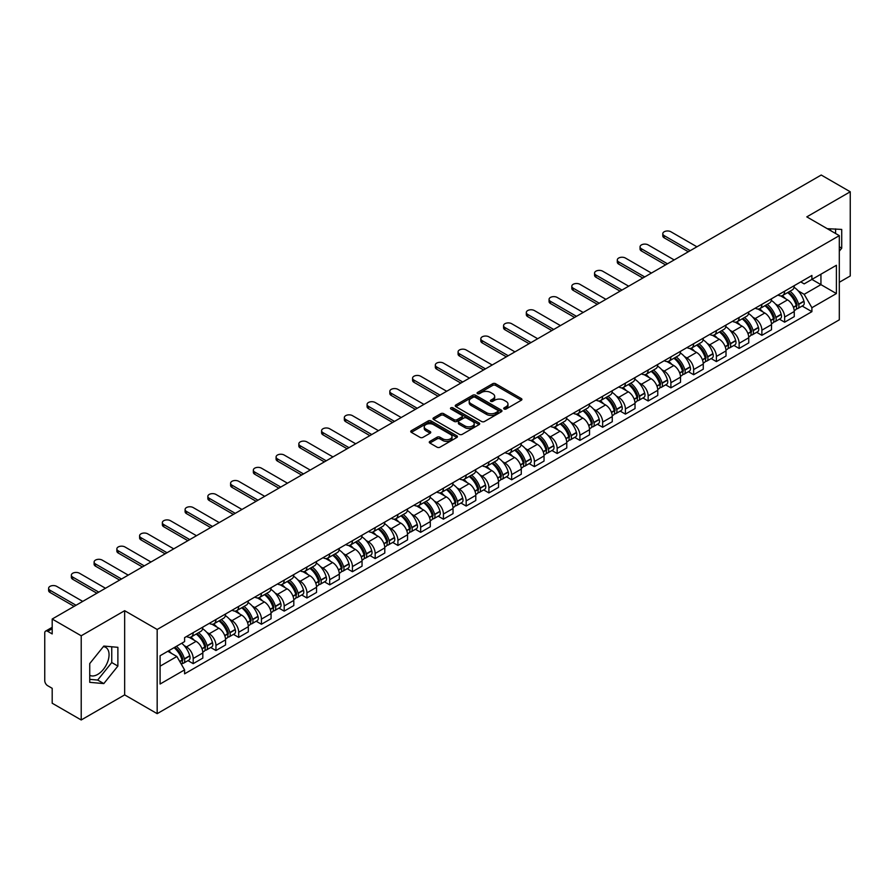 <?xml version="1.0" encoding="UTF-8"?>
<svg xmlns="http://www.w3.org/2000/svg" width="895" height="895" viewBox="0 0 895 895"><rect width="100%" height="100%" fill="white"/><g stroke="black" fill="none" stroke-linecap="round" stroke-linejoin="round"><path stroke-width="1.34" d="M504.12 409.004A1.421 0.817 0 0 0 506.122 409.004L521.326 400.233A2.025 1.163 0 0 0 521.919 399.405A2.025 1.163 0 0 0 521.326 398.577L495.561 383.698A2.025 1.163 0 0 0 492.709 383.698L477.494 392.48A1.421 0.817 0 0 0 477.08 393.062A1.421 0.817 0 0 0 477.494 393.643A1.421 0.817 0 0 0 479.496 393.643L481.465 392.502A6.478 3.737 0 0 1 490.628 392.502L492.776 393.744A6.478 3.737 0 0 1 494.678 396.384A6.478 3.737 0 0 1 492.776 399.025L490.807 400.166A1.421 0.817 0 0 0 490.393 400.747A1.421 0.817 0 0 0 490.807 401.318A1.421 0.817 0 0 0 492.809 401.318L494.778 400.188A6.478 3.737 0 0 1 503.941 400.188L506.089 401.43A6.478 3.737 0 0 1 507.98 404.07A6.478 3.737 0 0 1 506.089 406.71L504.12 407.851A1.421 0.817 0 0 0 503.706 408.433A1.421 0.817 0 0 0 504.12 409.004L504.12 407.851M827.372 228.751A16.088 9.286 -60 0 1 829.564 229.456A16.088 9.286 -60 0 1 831.276 230.999M103.35 646.637A16.088 9.286 -60 0 1 105.722 647.365A16.088 9.286 -60 0 1 108.194 660.253A16.088 9.286 -60 0 1 97.678 674.427A16.088 9.286 -60 0 1 89.735 675.277M429.868 441.38A2.025 1.163 0 0 0 429.276 442.208A2.025 1.163 0 0 0 429.868 443.036L437.096 447.209A2.025 1.163 0 0 0 439.96 447.209L456.853 437.454A2.025 1.163 0 0 0 457.446 436.626A2.025 1.163 0 0 0 456.853 435.798L431.088 420.93A2.025 1.163 0 0 0 428.224 420.93L411.331 430.674A2.025 1.163 0 0 0 410.738 431.502A2.025 1.163 0 0 0 411.331 432.33L420.068 437.375A2.025 1.163 0 0 0 422.932 437.375L430.159 433.202A2.025 1.163 0 0 0 430.752 432.375A2.025 1.163 0 0 0 430.159 431.547L425.83 429.052A5.415 3.121 0 0 1 424.241 426.837A5.415 3.121 0 0 1 427.586 423.95A5.415 3.121 0 0 1 433.482 424.622L450.442 434.422A5.415 3.121 0 0 1 452.031 436.626A5.415 3.121 0 0 1 448.686 439.512A5.415 3.121 0 0 1 442.79 438.841L439.96 437.207A2.025 1.163 0 0 0 437.096 437.207L429.868 441.38L429.868 443.036L437.096 438.897L437.096 437.207M157.173 629.476L124.662 610.692L81.21 635.786L52.19 619.027L821.23 175.028L850.25 191.776L806.798 216.87L839.309 235.642L157.173 629.476L157.173 713.662L839.309 319.828L839.309 235.642M481.611 421.511A2.025 1.163 0 0 0 484.475 421.511L501.368 411.756A2.025 1.163 0 0 0 501.961 410.928A2.025 1.163 0 0 0 501.368 410.1L475.603 395.232A2.025 1.163 0 0 0 472.739 395.232L455.846 404.976A2.025 1.163 0 0 0 455.253 405.804A2.025 1.163 0 0 0 455.846 406.632L481.611 421.511M451.472 409.317A1.421 0.817 0 0 1 452.915 409.518L479.082 424.622L462.212 434.355A2.025 1.163 0 0 1 459.359 434.355L433.594 419.486L433.594 417.831A2.025 1.163 0 0 0 433.001 418.659A2.025 1.163 0 0 0 433.594 419.486M433.594 417.831L440.821 413.658A2.025 1.163 0 0 1 443.685 413.658L454.134 419.688A2.025 1.163 0 0 0 456.998 419.688L461.786 416.925A2.025 1.163 0 0 0 462.379 416.097A2.025 1.163 0 0 0 461.786 415.269L450.912 408.993A1.421 0.817 0 0 1 450.498 408.411A1.421 0.817 0 0 1 451.371 407.65A1.421 0.817 0 0 1 452.915 407.829L479.105 422.955A2.025 1.163 0 0 1 479.698 423.782A2.025 1.163 0 0 1 479.105 424.61L479.105 422.955M81.21 635.786L81.21 719.972L52.19 703.224L52.19 688.322L47.67 685.704A4.128 2.383 -120 0 1 44.75 680.659L44.75 633.011A4.128 2.383 -120 0 1 45.6 631.12L52.19 627.317M839.309 282.283L850.25 275.973L850.25 191.776M81.21 719.972L124.662 694.889L157.173 713.662M52.19 619.027L52.19 633.928L47.67 631.322A4.128 2.383 -120 0 0 45.6 631.12M784.635 291.211A9.487 5.482 60 0 1 782.666 295.462L792.288 289.913A9.487 5.482 -120 0 0 794.257 285.65M775.495 304.031L777.923 305.43A9.487 5.482 60 0 1 784.635 317.054L794.257 311.494A9.487 5.482 -120 0 0 787.544 299.881L780.664 295.898M794.257 311.494L794.257 316.629L784.635 322.189L779.411 319.179M782.666 295.462A9.487 5.482 60 0 1 778.001 295.037M784.635 317.054L784.635 322.189M761.88 304.345A9.487 5.482 60 0 1 759.922 308.596L769.543 303.036A9.487 5.482 -120 0 0 771.512 298.785M756.667 332.302L761.88 335.323L771.512 329.763L771.512 324.628A9.487 5.482 -120 0 0 764.8 313.015L757.908 309.032M759.922 308.596A9.487 5.482 60 0 1 755.246 308.171M752.751 317.166L755.179 318.564A9.487 5.482 60 0 1 761.88 330.188L761.88 335.323M739.136 317.468A9.487 5.482 60 0 1 737.167 321.73L746.799 316.17A9.487 5.482 -120 0 0 748.757 311.919M733.922 345.436L739.136 348.457L748.757 342.897L748.757 337.762A9.487 5.482 -120 0 0 742.056 326.149L735.164 322.166M737.167 321.73A9.487 5.482 60 0 1 732.502 321.305M730.007 330.3L732.434 331.698A9.487 5.482 60 0 1 739.136 343.322L739.136 348.457M716.392 330.602A9.487 5.482 60 0 1 714.423 334.864L724.044 329.304A9.487 5.482 -120 0 0 726.013 325.053M711.167 358.571L716.392 361.591L726.013 356.031L726.013 350.896A9.487 5.482 -120 0 0 719.3 339.272L712.42 335.301M714.423 334.864A9.487 5.482 60 0 1 709.757 334.439M707.251 343.434L709.679 344.832A9.487 5.482 60 0 1 716.392 356.456L716.392 361.591M693.636 343.736A9.487 5.482 60 0 1 691.678 347.998L701.3 342.438A9.487 5.482 -120 0 0 703.269 338.187M688.423 371.705L693.636 374.725L703.269 369.165L703.269 364.03A9.487 5.482 -120 0 0 696.556 352.406L689.665 348.435M691.678 347.998A9.487 5.482 60 0 1 687.002 347.573M684.507 356.568L686.935 357.966A9.487 5.482 60 0 1 693.636 369.59L693.636 374.725M670.892 356.87A9.487 5.482 60 0 1 668.934 361.132L678.555 355.572A9.487 5.482 -120 0 0 680.513 351.321M665.679 384.839L670.892 387.848L680.513 382.299L680.513 377.164A9.487 5.482 -120 0 0 673.812 365.54L666.92 361.569M668.934 361.132A9.487 5.482 60 0 1 664.258 360.707M661.763 369.702L664.191 371.101A9.487 5.482 60 0 1 670.892 382.713L670.892 387.848M648.148 370.004A9.487 5.482 60 0 1 646.179 374.267L655.8 368.706A9.487 5.482 -120 0 0 657.769 364.444M642.923 397.973L648.148 400.982L657.769 395.433L657.769 390.298A9.487 5.482 -120 0 0 651.068 378.674L644.176 374.703M646.179 374.267A9.487 5.482 60 0 1 641.514 373.83M639.008 382.836L641.435 384.235A9.487 5.482 60 0 1 648.148 395.847L648.148 400.982M625.392 383.138A9.487 5.482 60 0 1 623.435 387.401L633.056 381.841A9.487 5.482 -120 0 0 635.025 377.578M620.179 411.107L625.404 414.116L635.025 408.567L635.025 403.432A9.487 5.482 -120 0 0 628.312 391.809L621.421 387.837M623.435 387.401A9.487 5.482 60 0 1 618.758 386.964M616.263 395.97L618.691 397.369A9.487 5.482 60 0 1 625.404 408.981L625.404 414.116M602.648 396.272A9.487 5.482 60 0 1 600.69 400.535L610.312 394.975A9.487 5.482 -120 0 0 612.269 390.712M597.435 424.241L602.648 427.251L612.269 421.702L612.269 416.567A9.487 5.482 -120 0 0 605.568 404.943L598.677 400.971M600.69 400.535A9.487 5.482 60 0 1 596.014 400.099M593.519 409.093L595.947 410.503A9.487 5.482 60 0 1 602.648 422.116L602.648 427.251M579.904 409.407A9.487 5.482 60 0 1 577.935 413.658L587.567 408.109A9.487 5.482 -120 0 0 589.525 403.846M574.679 437.375L579.904 440.385L589.525 434.825L589.525 429.689A9.487 5.482 -120 0 0 582.824 418.077L575.932 414.094M577.935 413.658A9.487 5.482 60 0 1 573.27 413.233M570.764 422.227L573.192 423.637A9.487 5.482 60 0 1 579.904 435.25L579.904 440.385M557.16 422.541A9.487 5.482 60 0 1 555.191 426.792L564.812 421.243A9.487 5.482 -120 0 0 566.781 416.981M551.935 450.509L557.16 453.519L566.781 447.959L566.781 442.824A9.487 5.482 -120 0 0 560.069 431.211L553.188 427.228M555.191 426.792A9.487 5.482 60 0 1 550.526 426.367M548.02 435.362L550.447 436.771A9.487 5.482 60 0 1 557.16 448.384L557.16 453.519M534.404 435.675A9.487 5.482 60 0 1 532.447 439.926L542.068 434.377A9.487 5.482 -120 0 0 544.026 430.115M529.191 463.644L534.404 466.653L544.037 461.093L544.037 455.958A9.487 5.482 -120 0 0 537.324 444.345L530.433 440.362M532.447 439.926A9.487 5.482 60 0 1 527.77 439.501M525.275 448.496L527.703 449.894A9.487 5.482 60 0 1 534.404 461.518L534.404 466.653M511.66 448.809A9.487 5.482 60 0 1 509.691 453.06L519.324 447.511A9.487 5.482 -120 0 0 521.282 443.249M506.436 476.778L511.66 479.787L521.282 474.227L521.282 469.092A9.487 5.482 -120 0 0 514.58 457.479L507.689 453.496M509.691 453.06A9.487 5.482 60 0 1 505.026 452.635M502.531 461.63L504.948 463.028A9.487 5.482 60 0 1 511.66 474.652L511.66 479.787M488.916 461.943A9.487 5.482 60 0 1 486.947 466.194L496.568 460.645A9.487 5.482 -120 0 0 498.537 456.383M483.692 489.901L488.916 492.921L498.537 487.361L498.537 482.226A9.487 5.482 -120 0 0 491.825 470.613L484.945 466.631M486.947 466.194A9.487 5.482 60 0 1 482.282 465.769M479.776 474.764L482.204 476.162A9.487 5.482 60 0 1 488.916 487.786L488.916 492.921M466.161 475.066A9.487 5.482 60 0 1 464.203 479.328L473.824 473.768A9.487 5.482 -120 0 0 475.793 469.517M460.947 503.035L466.161 506.055L475.793 500.495L475.793 495.36A9.487 5.482 -120 0 0 469.081 483.747L462.189 479.765M464.203 479.328A9.487 5.482 60 0 1 459.527 478.903M457.032 487.898L459.459 489.296A9.487 5.482 60 0 1 466.161 500.92L466.161 506.055M443.417 488.2A9.487 5.482 60 0 1 441.448 492.463L451.08 486.902A9.487 5.482 -120 0 0 453.038 482.651M438.203 516.169L443.417 519.189L453.038 513.629L453.038 508.494A9.487 5.482 -120 0 0 446.336 496.87L439.445 492.899M441.448 492.463A9.487 5.482 60 0 1 436.782 492.037M434.288 501.032L436.704 502.431A9.487 5.482 60 0 1 443.417 514.054L443.417 519.189M420.672 501.334A9.487 5.482 60 0 1 418.703 505.597L428.325 500.036A9.487 5.482 -120 0 0 430.294 495.785M415.448 529.303L420.672 532.324L430.294 526.763L430.294 521.628A9.487 5.482 -120 0 0 423.581 510.005L416.701 506.033M418.703 505.597A9.487 5.482 60 0 1 414.038 505.172M411.532 514.166L413.96 515.565A9.487 5.482 60 0 1 420.672 527.189L420.672 532.324M397.917 514.468A9.487 5.482 60 0 1 395.959 518.731L405.58 513.171A9.487 5.482 -120 0 0 407.549 508.919M392.704 542.437L397.917 545.458L407.549 539.898L407.549 534.762A9.487 5.482 -120 0 0 400.837 523.139L393.945 519.167M395.959 518.731A9.487 5.482 60 0 1 391.283 518.306M388.788 527.3L391.216 528.699A9.487 5.482 60 0 1 397.917 540.311L397.917 545.458M375.173 527.602A9.487 5.482 60 0 1 373.215 531.865L382.836 526.305A9.487 5.482 -120 0 0 384.794 522.053M369.959 555.571L375.173 558.581L384.794 553.032L384.794 547.897A9.487 5.482 -120 0 0 378.093 536.273L371.201 532.301M373.215 531.865A9.487 5.482 60 0 1 368.539 531.44M366.044 540.435L368.471 541.833A9.487 5.482 60 0 1 375.173 553.446L375.173 558.581M352.429 540.737A9.487 5.482 60 0 1 350.46 544.999L360.081 539.439A9.487 5.482 -120 0 0 362.05 535.176M347.204 568.705L352.429 571.715L362.05 566.166L362.05 561.031A9.487 5.482 -120 0 0 355.337 549.407L348.457 545.435M350.46 544.999A9.487 5.482 60 0 1 345.794 544.563M343.288 553.569L345.716 554.967A9.487 5.482 60 0 1 352.429 566.58L352.429 571.715M329.673 553.871A9.487 5.482 60 0 1 327.715 558.133L337.337 552.573A9.487 5.482 -120 0 0 339.306 548.311M324.46 581.84L329.684 584.849L339.306 579.3L339.306 574.165A9.487 5.482 -120 0 0 332.593 562.541L325.702 558.569M327.715 558.133A9.487 5.482 60 0 1 323.039 557.697M320.544 566.703L322.972 568.101A9.487 5.482 60 0 1 329.684 579.714L329.684 584.849M306.929 567.005A9.487 5.482 60 0 1 304.971 571.267L314.592 565.707A9.487 5.482 -120 0 0 316.55 561.445M301.716 594.974L306.929 597.983L316.55 592.434L316.55 587.288A9.487 5.482 -120 0 0 309.849 575.675L302.957 571.704M304.971 571.267A9.487 5.482 60 0 1 300.295 570.831M297.8 579.826L300.228 581.235A9.487 5.482 60 0 1 306.929 592.848L306.929 597.983M284.185 580.139A9.487 5.482 60 0 1 282.216 584.39L291.848 578.841A9.487 5.482 -120 0 0 293.806 574.579M278.96 608.108L284.185 611.117L293.806 605.557L293.806 600.422A9.487 5.482 -120 0 0 287.105 588.809L280.213 584.827M282.216 584.39A9.487 5.482 60 0 1 277.551 583.965M275.045 592.96L277.472 594.369A9.487 5.482 60 0 1 284.185 605.982L284.185 611.117M261.441 593.273A9.487 5.482 60 0 1 259.472 597.524L269.093 591.975A9.487 5.482 -120 0 0 271.062 587.713M256.216 621.242L261.441 624.251L271.062 618.691L271.062 613.556A9.487 5.482 -120 0 0 264.349 601.943L257.469 597.961M259.472 597.524A9.487 5.482 60 0 1 254.806 597.099M252.3 606.094L254.728 607.504A9.487 5.482 60 0 1 261.441 619.116L261.441 624.251M238.685 606.407A9.487 5.482 60 0 1 236.727 610.659L246.349 605.109A9.487 5.482 -120 0 0 248.307 600.847M233.472 634.376L238.685 637.385L248.318 631.825L248.318 626.69A9.487 5.482 -120 0 0 241.605 615.078L234.714 611.095M236.727 610.659A9.487 5.482 60 0 1 232.051 610.233M229.556 619.228L231.984 620.627A9.487 5.482 60 0 1 238.685 632.25L238.685 637.385M215.941 619.541A9.487 5.482 60 0 1 213.972 623.793L223.605 618.244A9.487 5.482 -120 0 0 225.562 613.981M210.717 647.51L215.941 650.52L225.562 644.959L225.562 639.824A9.487 5.482 -120 0 0 218.861 628.212L211.97 624.229M213.972 623.793A9.487 5.482 60 0 1 209.307 623.367M206.801 632.362L209.229 633.761A9.487 5.482 60 0 1 215.941 645.384L215.941 650.52M193.197 632.675A9.487 5.482 60 0 1 191.228 636.927L200.849 631.367A9.487 5.482 -120 0 0 202.818 627.115M187.972 660.633L193.197 663.654L202.818 658.093L202.818 652.958A9.487 5.482 -120 0 0 196.106 641.346L189.225 637.363M191.228 636.927A9.487 5.482 60 0 1 186.563 636.502M184.057 645.496L186.484 646.895A9.487 5.482 60 0 1 193.197 658.519L193.197 663.654M800.745 281.903L804.169 283.883L836.4 265.278L820.939 274.206L820.939 284.644L804.169 294.321L798.25 290.897M160.093 666.182L176.863 656.494L184.594 669.885L160.093 684.026L160.093 655.733L184.594 641.592L184.594 637.632L811.899 275.459L811.899 279.419L836.4 293.56L811.899 307.712L804.169 294.321M836.4 265.278L836.4 293.56M184.594 669.885L184.594 673.834L811.899 311.661L811.899 307.712M839.309 251.171L841.725 248.183L841.725 229.422L827.237 228.672M124.662 610.692L124.662 694.889M89.735 682.337L103.809 683.59L117.883 666.081L117.883 647.32L103.809 646.067L89.735 663.575L89.735 682.337M176.863 656.494L167.824 651.28M802.155 306.045L811.899 311.661M835.594 233.494L835.594 228.874M839.309 246.796L841.725 248.183M89.735 679.35L97.678 680.055L111.752 662.546L111.752 646.783M97.678 680.055L103.809 683.59M111.752 662.546L117.883 666.081M504.679 409.205L506.089 408.4A6.478 3.737 0 0 0 507.98 405.759L507.98 404.07M494.678 396.384L494.678 398.074A6.478 3.737 0 0 1 492.776 400.714L491.377 401.519M521.304 400.244L495.561 385.387A2.025 1.163 0 0 0 492.709 385.387L478.064 393.834M501.334 411.767L475.603 396.91A2.025 1.163 0 0 0 472.739 396.91L455.879 406.643M497.788 411.51A1.421 0.817 0 0 0 498.202 410.928A1.421 0.817 0 0 0 497.788 410.346L475.167 397.29A1.421 0.817 0 0 0 473.164 397.29L471.094 398.488A6.478 3.737 0 0 0 469.193 401.139A6.478 3.737 0 0 0 471.094 403.779L486.544 412.707A6.478 3.737 0 0 0 495.707 412.707L497.788 411.51L497.788 413.188A1.421 0.817 0 0 0 498.202 412.617L498.202 410.928M469.193 401.139L469.193 402.817A6.478 3.737 0 0 0 471.094 405.469L471.094 403.779M497.788 413.188L495.707 414.385A6.478 3.737 0 0 1 486.544 414.385L471.094 405.469M433.616 419.498L440.821 415.336L440.821 413.658M462.379 416.097L462.379 417.775A2.025 1.163 0 0 1 461.786 418.603L456.998 421.377A2.025 1.163 0 0 1 454.134 421.377L443.685 415.336A2.025 1.163 0 0 0 440.821 415.336M464.975 425.953A5.415 3.121 0 0 0 470.871 426.624A5.415 3.121 0 0 0 474.216 423.738A5.415 3.121 0 0 0 472.627 421.523L466.653 418.077A2.025 1.163 0 0 0 463.789 418.077L459.001 420.84A2.025 1.163 0 0 0 458.408 421.668A2.025 1.163 0 0 0 459.001 422.496L464.975 425.953L464.975 427.631A5.415 3.121 0 0 0 470.871 428.313A5.415 3.121 0 0 0 474.216 425.427L474.216 423.738M458.408 421.668L458.408 423.357A2.025 1.163 0 0 0 459.001 424.185L459.001 422.496M464.975 427.631L459.001 424.185M452.031 436.626L452.031 438.315A5.415 3.121 0 0 1 448.686 441.201A5.415 3.121 0 0 1 442.79 440.519L439.96 438.897A2.025 1.163 0 0 0 437.096 438.897M424.241 426.837L424.241 428.526A5.415 3.121 0 0 0 425.83 430.73L425.83 429.052M430.126 433.214L425.83 430.73M456.819 437.476L431.088 422.608A2.025 1.163 0 0 0 428.224 422.608L411.364 432.352M788.215 292.262A12.989 7.496 60 0 1 788.282 292.296A12.989 7.496 60 0 1 796.83 303.964L796.897 304.233A2.528 1.454 60 0 1 796.505 306.213A2.528 1.454 60 0 1 796.449 306.247M696.925 246.796L670.892 231.771A4.744 2.741 -0 0 0 665.723 231.178A4.744 2.741 -0 0 0 662.792 233.707A4.744 2.741 -0 0 0 664.191 235.642L664.191 237.835A4.744 2.741 180 0 1 662.792 235.9L662.792 233.707M787.645 292.587A15.674 9.051 60 0 1 796.259 305.519L796.337 305.788A5.202 3.009 60 0 1 795.51 309.883L794.212 310.632M796.405 308.73A5.202 3.009 -120 0 0 797.848 308.529A5.202 3.009 -120 0 0 798.664 304.445L798.586 304.177A15.674 9.051 -120 0 0 789.972 291.244M794.055 287.317A15.674 9.051 60 0 1 803.911 301.1L803.99 301.369A5.202 3.009 60 0 1 803.162 305.464L797.848 308.529M688.322 251.763L664.191 237.835M782.297 295.652A15.674 9.051 60 0 1 785.575 298.74M690.213 250.667L664.191 235.642M793.194 298.762L795.185 299.914M765.46 305.396A12.989 7.496 60 0 1 765.527 305.43A12.989 7.496 60 0 1 774.074 317.087L774.153 317.356A2.528 1.454 60 0 1 773.761 319.347A2.528 1.454 60 0 1 773.694 319.37M674.17 259.93L648.148 244.906A4.744 2.741 -0 0 0 642.979 244.313A4.744 2.741 -0 0 0 640.048 246.841A4.744 2.741 -0 0 0 641.435 248.776L641.435 250.969A4.744 2.741 180 0 1 640.048 249.034L640.048 246.841M764.901 305.721A15.674 9.051 60 0 1 773.504 318.654L773.582 318.922A5.202 3.009 60 0 1 772.765 323.017L771.468 323.766M773.649 321.864A5.202 3.009 -120 0 0 775.092 321.663A5.202 3.009 -120 0 0 775.92 317.58L775.842 317.311A15.674 9.051 -120 0 0 767.228 304.378M771.311 300.451A15.674 9.051 60 0 1 781.167 314.234L781.245 314.503A5.202 3.009 60 0 1 780.418 318.598L775.092 321.663M665.567 264.898L641.435 250.969M759.553 308.775A15.674 9.051 60 0 1 762.82 311.874M667.469 263.801L641.435 248.776M770.438 311.896L772.441 313.049M742.716 318.531A12.989 7.496 60 0 1 742.783 318.564A12.989 7.496 60 0 1 751.33 330.221L751.408 330.49A2.528 1.454 60 0 1 751.006 332.481A2.528 1.454 60 0 1 750.95 332.504M651.426 273.065L625.404 258.04A4.744 2.741 -0 0 0 620.224 257.447A4.744 2.741 -0 0 0 617.304 259.975A4.744 2.741 -0 0 0 618.691 261.911L618.691 264.103A4.744 2.741 180 0 1 617.304 262.157L617.304 259.975M742.145 318.855A15.674 9.051 60 0 1 750.76 331.788L750.838 332.056A5.202 3.009 60 0 1 750.01 336.151L748.723 336.889M750.905 334.998A5.202 3.009 -120 0 0 752.348 334.797A5.202 3.009 -120 0 0 753.176 330.714L753.098 330.445A15.674 9.051 -120 0 0 744.483 317.512M748.567 313.586A15.674 9.051 60 0 1 758.412 327.369L758.49 327.637A5.202 3.009 60 0 1 757.673 331.732L752.348 334.797M642.823 278.032L618.691 264.103M736.798 321.909A15.674 9.051 60 0 1 740.075 324.997M644.713 276.935L618.691 261.911M747.694 325.019L749.697 326.183M719.972 331.665A12.989 7.496 60 0 1 720.039 331.698A12.989 7.496 60 0 1 728.586 343.356L728.664 343.624A2.528 1.454 60 0 1 728.261 345.615A2.528 1.454 60 0 1 728.206 345.638M628.682 286.199L602.648 271.174A4.744 2.741 -0 0 0 597.48 270.581A4.744 2.741 -0 0 0 594.548 273.109A4.744 2.741 -0 0 0 595.947 275.045L595.947 277.226A4.744 2.741 180 0 1 594.548 275.291L594.548 273.109M719.401 331.989A15.674 9.051 60 0 1 728.015 344.922L728.094 345.19A5.202 3.009 60 0 1 727.266 349.285L725.968 350.023M728.161 348.133A5.202 3.009 -120 0 0 729.604 347.931A5.202 3.009 -120 0 0 730.421 343.848L730.342 343.579A15.674 9.051 -120 0 0 721.739 330.647M725.811 326.72A15.674 9.051 60 0 1 735.668 340.503L735.746 340.771A5.202 3.009 60 0 1 734.918 344.855L729.604 347.931M620.078 291.166L595.947 277.226M714.053 335.043A15.674 9.051 60 0 1 717.331 338.131M621.969 290.069L595.947 275.045M724.95 338.153L726.941 339.306M697.216 344.799A12.989 7.496 60 0 1 697.283 344.832A12.989 7.496 60 0 1 705.831 356.49L705.909 356.758A2.528 1.454 60 0 1 705.517 358.75A2.528 1.454 60 0 1 705.45 358.772M605.926 299.333L579.904 284.308A4.744 2.741 -0 0 0 574.735 283.704A4.744 2.741 -0 0 0 571.804 286.243A4.744 2.741 -0 0 0 573.192 288.179L573.192 290.36A4.744 2.741 180 0 1 571.804 288.425L571.804 286.243M696.657 345.123A15.674 9.051 60 0 1 705.271 358.056L705.338 358.324A5.202 3.009 60 0 1 704.522 362.408L703.224 363.157M705.405 361.267A5.202 3.009 -120 0 0 706.849 361.065A5.202 3.009 -120 0 0 707.676 356.982L707.598 356.713A15.674 9.051 -120 0 0 698.984 343.781M703.067 339.843A15.674 9.051 60 0 1 712.923 353.637L713.002 353.905A5.202 3.009 60 0 1 712.174 357.989L706.849 361.065M597.323 304.3L573.192 290.36M691.309 348.177A15.674 9.051 60 0 1 694.576 351.265M599.225 303.204L573.192 288.179M702.206 351.287L704.197 352.44M674.472 357.933A12.989 7.496 60 0 1 674.539 357.966A12.989 7.496 60 0 1 683.086 369.624L683.165 369.892A2.528 1.454 60 0 1 682.762 371.872A2.528 1.454 60 0 1 682.706 371.906M583.182 312.467L557.16 297.431A4.744 2.741 -0 0 0 551.991 296.838A4.744 2.741 -0 0 0 549.06 299.377A4.744 2.741 -0 0 0 550.447 301.313L550.447 303.494A4.744 2.741 180 0 1 549.06 301.559L549.06 299.377M673.901 358.257A15.674 9.051 60 0 1 682.516 371.19L682.594 371.459A5.202 3.009 60 0 1 681.777 375.542L680.48 376.292M682.661 374.39A5.202 3.009 -120 0 0 684.104 374.2A5.202 3.009 -120 0 0 684.932 370.116L684.854 369.836A15.674 9.051 -120 0 0 676.24 356.915M680.323 352.977A15.674 9.051 60 0 1 690.168 366.771L690.246 367.039A5.202 3.009 60 0 1 689.43 371.123L684.104 374.2M574.579 317.434L550.447 303.494M668.565 361.311A15.674 9.051 60 0 1 671.832 364.399M576.481 316.338L550.447 301.313M679.45 364.422L681.453 365.574M651.728 371.067A12.989 7.496 60 0 1 651.795 371.101A12.989 7.496 60 0 1 660.342 382.758L660.42 383.026A2.528 1.454 60 0 1 660.018 385.007A2.528 1.454 60 0 1 659.962 385.04M560.438 325.601L534.404 310.565A4.744 2.741 -0 0 0 529.236 309.972A4.744 2.741 -0 0 0 526.316 312.5A4.744 2.741 -0 0 0 527.703 314.447L527.703 316.629A4.744 2.741 180 0 1 526.316 314.693L526.316 312.5M651.157 371.391A15.674 9.051 60 0 1 659.772 384.324L659.85 384.593A5.202 3.009 60 0 1 659.022 388.676L657.735 389.426M659.917 387.524A5.202 3.009 -120 0 0 661.36 387.334A5.202 3.009 -120 0 0 662.177 383.239L662.099 382.97A15.674 9.051 -120 0 0 653.495 370.049M657.568 366.111A15.674 9.051 60 0 1 667.424 379.905L667.502 380.174A5.202 3.009 60 0 1 666.685 384.257L661.36 387.334M551.835 330.568L527.703 316.629M645.81 374.446A15.674 9.051 60 0 1 649.088 377.533M553.725 329.472L527.703 314.447M656.706 377.556L658.698 378.708M628.984 384.201A12.989 7.496 60 0 1 629.04 384.235A12.989 7.496 60 0 1 637.587 395.892L637.665 396.161A2.528 1.454 60 0 1 637.274 398.141A2.528 1.454 60 0 1 637.218 398.174M537.682 338.735L511.66 323.699A4.744 2.741 -0 0 0 506.492 323.106A4.744 2.741 -0 0 0 503.561 325.635A4.744 2.741 -0 0 0 504.948 327.57L504.948 329.763A4.744 2.741 180 0 1 503.561 327.827L503.561 325.635M628.413 384.526A15.674 9.051 60 0 1 637.027 397.458L637.095 397.727A5.202 3.009 60 0 1 636.278 401.81L634.98 402.56M637.173 400.658A5.202 3.009 -120 0 0 638.605 400.468A5.202 3.009 -120 0 0 639.433 396.373L639.354 396.105A15.674 9.051 -120 0 0 630.74 383.172M634.823 379.245A15.674 9.051 60 0 1 644.68 393.039L644.758 393.308A5.202 3.009 60 0 1 643.93 397.391L638.605 400.468M529.079 343.691L504.948 329.763M623.065 387.58A15.674 9.051 60 0 1 626.332 390.667M530.981 342.606L504.948 327.57M633.962 390.69L635.953 391.842M606.228 397.324A12.989 7.496 60 0 1 606.295 397.369A12.989 7.496 60 0 1 614.843 409.026L614.921 409.295A2.528 1.454 60 0 1 614.518 411.275A2.528 1.454 60 0 1 614.462 411.308M514.938 351.858L488.916 336.833A4.744 2.741 -0 0 0 483.747 336.24A4.744 2.741 -0 0 0 480.816 338.769A4.744 2.741 -0 0 0 482.204 340.704L482.204 342.897A4.744 2.741 180 0 1 480.816 340.961L480.816 338.769M605.658 397.66A15.674 9.051 60 0 1 614.272 410.592L614.35 410.861A5.202 3.009 60 0 1 613.534 414.944L612.236 415.694M614.418 413.792A5.202 3.009 -120 0 0 615.861 413.602A5.202 3.009 -120 0 0 616.689 409.507L616.61 409.239A15.674 9.051 -120 0 0 607.996 396.306M612.079 392.379A15.674 9.051 60 0 1 621.935 406.173L622.003 406.442A5.202 3.009 60 0 1 621.186 410.525L615.861 413.602M506.335 356.825L482.204 342.897M600.321 400.714A15.674 9.051 60 0 1 603.588 403.802M508.237 355.74L482.204 340.704M611.207 403.824L613.209 404.976M583.484 410.458A12.989 7.496 60 0 1 583.551 410.503A12.989 7.496 60 0 1 592.098 422.16L592.177 422.429A2.528 1.454 60 0 1 591.774 424.409A2.528 1.454 60 0 1 591.718 424.443M492.194 364.992L466.161 349.967A4.744 2.741 -0 0 0 460.992 349.374A4.744 2.741 -0 0 0 458.072 351.903A4.744 2.741 -0 0 0 459.459 353.838L459.459 356.031A4.744 2.741 180 0 1 458.072 354.096L458.072 351.903M582.913 410.794A15.674 9.051 60 0 1 591.528 423.727L591.606 423.995A5.202 3.009 60 0 1 590.778 428.078L589.492 428.828M591.673 426.926A5.202 3.009 -120 0 0 593.116 426.736A5.202 3.009 -120 0 0 593.933 422.641L593.866 422.373A15.674 9.051 -120 0 0 585.252 409.44M589.335 405.513A15.674 9.051 60 0 1 599.18 419.296L599.258 419.576A5.202 3.009 60 0 1 598.442 423.659L593.116 426.736M483.591 369.959L459.459 356.031M577.566 413.848A15.674 9.051 60 0 1 580.844 416.936M485.482 368.874L459.459 353.838M588.462 416.958L590.465 418.11M560.74 423.592A12.989 7.496 60 0 1 560.796 423.637A12.989 7.496 60 0 1 569.354 435.294L569.421 435.563A2.528 1.454 60 0 1 569.03 437.543A2.528 1.454 60 0 1 568.974 437.577M469.45 378.126L443.417 363.101A4.744 2.741 -0 0 0 438.248 362.509A4.744 2.741 -0 0 0 435.317 365.037A4.744 2.741 -0 0 0 436.704 366.972L436.704 369.165A4.744 2.741 180 0 1 435.317 367.23L435.317 365.037M560.169 423.928A15.674 9.051 60 0 1 568.784 436.849L568.862 437.129A5.202 3.009 60 0 1 568.034 441.213L566.736 441.962M568.929 440.06A5.202 3.009 -120 0 0 570.372 439.87A5.202 3.009 -120 0 0 571.189 435.775L571.111 435.507A15.674 9.051 -120 0 0 562.496 422.574M566.58 418.647A15.674 9.051 60 0 1 576.436 432.43L576.514 432.699A5.202 3.009 60 0 1 575.686 436.794L570.372 439.87M460.847 383.094L436.704 369.165M554.822 426.982A15.674 9.051 60 0 1 558.1 430.07M462.737 381.997L436.704 366.972M565.718 430.092L567.71 431.245M537.984 436.726A12.989 7.496 60 0 1 538.052 436.771A12.989 7.496 60 0 1 546.599 448.429L546.677 448.697A2.528 1.454 60 0 1 546.274 450.677A2.528 1.454 60 0 1 546.218 450.711M446.694 391.26L420.672 376.236A4.744 2.741 -0 0 0 415.504 375.643A4.744 2.741 -0 0 0 412.573 378.171A4.744 2.741 -0 0 0 413.96 380.106L413.96 382.299A4.744 2.741 180 0 1 412.573 380.364L412.573 378.171M537.414 437.062A15.674 9.051 60 0 1 546.028 449.984L546.107 450.252A5.202 3.009 60 0 1 545.29 454.347L543.992 455.096M546.174 453.194A5.202 3.009 -120 0 0 547.617 453.004A5.202 3.009 -120 0 0 548.445 448.91L548.366 448.641A15.674 9.051 -120 0 0 539.752 435.708M543.836 431.782A15.674 9.051 60 0 1 553.692 445.565L553.759 445.833A5.202 3.009 60 0 1 552.942 449.928L547.617 453.004M438.091 396.228L413.96 382.299M532.077 440.116A15.674 9.051 60 0 1 535.344 443.204M439.993 395.131L413.96 380.106M542.963 443.226L544.965 444.379M515.24 449.861A12.989 7.496 60 0 1 515.307 449.894A12.989 7.496 60 0 1 523.855 461.563L523.933 461.831A2.528 1.454 60 0 1 523.53 463.811A2.528 1.454 60 0 1 523.474 463.845M423.95 404.395L397.917 389.37A4.744 2.741 -0 0 0 392.748 388.777A4.744 2.741 -0 0 0 389.828 391.305A4.744 2.741 -0 0 0 391.216 393.241L391.216 395.433A4.744 2.741 180 0 1 389.828 393.498L389.828 391.305M514.67 450.185A15.674 9.051 60 0 1 523.284 463.118L523.362 463.386A5.202 3.009 60 0 1 522.535 467.481L521.248 468.23M523.43 466.329A5.202 3.009 -120 0 0 524.873 466.127A5.202 3.009 -120 0 0 525.689 462.044L525.622 461.775A15.674 9.051 -120 0 0 517.008 448.842M521.091 444.916A15.674 9.051 60 0 1 530.936 458.699L531.015 458.967A5.202 3.009 60 0 1 530.198 463.062L524.873 466.127M415.347 409.362L391.216 395.433M509.322 453.25A15.674 9.051 60 0 1 512.6 456.338M417.238 408.265L391.216 393.241M520.219 456.361L522.221 457.513M492.496 462.995A12.989 7.496 60 0 1 492.563 463.028A12.989 7.496 60 0 1 501.111 474.686L501.178 474.965A2.528 1.454 60 0 1 500.786 476.945A2.528 1.454 60 0 1 500.73 476.979M401.206 417.529L375.173 402.504A4.744 2.741 -0 0 0 370.004 401.911A4.744 2.741 -0 0 0 367.073 404.439A4.744 2.741 -0 0 0 368.471 406.375L368.471 408.567A4.744 2.741 180 0 1 367.073 406.632L367.073 404.439M491.926 463.319A15.674 9.051 60 0 1 500.54 476.252L500.618 476.52A5.202 3.009 60 0 1 499.79 480.615L498.493 481.365M500.685 479.463A5.202 3.009 -120 0 0 502.129 479.261A5.202 3.009 -120 0 0 502.945 475.178L502.867 474.909A15.674 9.051 -120 0 0 494.253 461.977M498.336 458.05A15.674 9.051 60 0 1 508.192 471.833L508.27 472.101A5.202 3.009 60 0 1 507.443 476.196L502.129 479.261M392.603 422.496L368.471 408.567M486.578 466.373A15.674 9.051 60 0 1 489.856 469.472M394.494 421.4L368.471 406.375M497.475 469.495L499.466 470.647M469.741 476.129A12.989 7.496 60 0 1 469.808 476.162A12.989 7.496 60 0 1 478.355 487.82L478.433 488.088A2.528 1.454 60 0 1 478.031 490.08A2.528 1.454 60 0 1 477.975 490.102M378.451 430.663L352.429 415.638A4.744 2.741 -0 0 0 347.26 415.045A4.744 2.741 -0 0 0 344.329 417.573A4.744 2.741 -0 0 0 345.716 419.509L345.716 421.702A4.744 2.741 180 0 1 344.329 419.755L344.329 417.573M469.181 476.453A15.674 9.051 60 0 1 477.785 489.386L477.863 489.654A5.202 3.009 60 0 1 477.046 493.749L475.748 494.487M477.93 492.597A5.202 3.009 -120 0 0 479.373 492.395A5.202 3.009 -120 0 0 480.201 488.312L480.123 488.043A15.674 9.051 -120 0 0 471.508 475.111M475.592 471.184A15.674 9.051 60 0 1 485.448 484.967L485.526 485.235A5.202 3.009 60 0 1 484.698 489.33L479.373 492.395M369.848 435.63L345.716 421.702M463.834 479.507A15.674 9.051 60 0 1 467.1 482.606M371.749 434.534L345.716 419.509M474.719 482.618L476.722 483.781M446.997 489.263A12.989 7.496 60 0 1 447.064 489.296A12.989 7.496 60 0 1 455.611 500.954L455.689 501.222A2.528 1.454 60 0 1 455.286 503.214A2.528 1.454 60 0 1 455.231 503.236M355.707 443.797L329.684 428.772A4.744 2.741 -0 0 0 324.505 428.179A4.744 2.741 -0 0 0 321.585 430.708A4.744 2.741 -0 0 0 322.972 432.643L322.972 434.825A4.744 2.741 180 0 1 321.585 432.889L321.585 430.708M446.426 489.587A15.674 9.051 60 0 1 455.04 502.52L455.119 502.789A5.202 3.009 60 0 1 454.291 506.883L453.004 507.622M455.186 505.731A5.202 3.009 -120 0 0 456.629 505.53A5.202 3.009 -120 0 0 457.457 501.446L457.379 501.178A15.674 9.051 -120 0 0 448.764 488.245M452.848 484.318A15.674 9.051 60 0 1 462.693 498.101L462.771 498.37A5.202 3.009 60 0 1 461.954 502.464L456.629 505.53M347.103 448.764L322.972 434.825M441.078 492.642A15.674 9.051 60 0 1 444.356 495.729M348.994 447.668L322.972 432.643M451.975 495.752L453.978 496.915M424.252 502.397A12.989 7.496 60 0 1 424.319 502.431A12.989 7.496 60 0 1 432.867 514.088L432.945 514.356A2.528 1.454 60 0 1 432.542 516.348A2.528 1.454 60 0 1 432.486 516.37M332.962 456.931L306.929 441.906A4.744 2.741 -0 0 0 301.76 441.313A4.744 2.741 -0 0 0 298.829 443.842A4.744 2.741 -0 0 0 300.228 445.777L300.228 447.959A4.744 2.741 180 0 1 298.829 446.023L298.829 443.842M423.682 502.721A15.674 9.051 60 0 1 432.296 515.654L432.375 515.923A5.202 3.009 60 0 1 431.547 520.017L430.249 520.756M432.442 518.865A5.202 3.009 -120 0 0 433.885 518.664A5.202 3.009 -120 0 0 434.701 514.58L434.623 514.312A15.674 9.051 -120 0 0 426.009 501.379M430.092 497.452A15.674 9.051 60 0 1 439.948 511.235L440.027 511.504A5.202 3.009 60 0 1 439.199 515.587L433.885 518.664M324.359 461.898L300.228 447.959M418.334 505.776A15.674 9.051 60 0 1 421.612 508.863M326.25 460.802L300.228 445.777M429.231 508.886L431.222 510.038M401.497 515.531A12.989 7.496 60 0 1 401.564 515.565A12.989 7.496 60 0 1 410.111 527.222L410.19 527.491A2.528 1.454 60 0 1 409.798 529.482A2.528 1.454 60 0 1 409.731 529.504M310.207 470.065L284.185 455.04A4.744 2.741 -0 0 0 279.016 454.436A4.744 2.741 -0 0 0 276.085 456.976A4.744 2.741 -0 0 0 277.472 458.911L277.472 461.093A4.744 2.741 180 0 1 276.085 459.157L276.085 456.976M400.938 515.856A15.674 9.051 60 0 1 409.541 528.788L409.619 529.057A5.202 3.009 60 0 1 408.802 533.14L407.505 533.89M409.686 531.999A5.202 3.009 -120 0 0 411.129 531.798A5.202 3.009 -120 0 0 411.957 527.714L411.879 527.446A15.674 9.051 -120 0 0 403.265 514.513M407.348 510.575A15.674 9.051 60 0 1 417.204 524.369L417.283 524.638A5.202 3.009 60 0 1 416.455 528.721L411.129 531.798M301.604 475.032L277.472 461.093M395.59 518.91A15.674 9.051 60 0 1 398.857 521.998M303.506 473.936L277.472 458.911M406.475 522.02L408.478 523.172M378.753 528.665A12.989 7.496 60 0 1 378.82 528.699A12.989 7.496 60 0 1 387.367 540.356L387.445 540.625A2.528 1.454 60 0 1 387.043 542.605A2.528 1.454 60 0 1 386.987 542.639M287.463 483.199L261.441 468.163A4.744 2.741 -0 0 0 256.272 467.57A4.744 2.741 -0 0 0 253.341 470.11A4.744 2.741 -0 0 0 254.728 472.045L254.728 474.227A4.744 2.741 180 0 1 253.341 472.291L253.341 470.11M378.182 528.99A15.674 9.051 60 0 1 386.797 541.922L386.875 542.191A5.202 3.009 60 0 1 386.058 546.274L384.76 547.024M386.942 545.122A5.202 3.009 -120 0 0 388.385 544.932A5.202 3.009 -120 0 0 389.213 540.848L389.135 540.569A15.674 9.051 -120 0 0 380.52 527.647M384.604 523.709A15.674 9.051 60 0 1 394.449 537.503L394.527 537.772A5.202 3.009 60 0 1 393.71 541.855L388.385 544.932M278.86 488.167L254.728 474.227M372.846 532.044A15.674 9.051 60 0 1 376.113 535.132M280.762 487.07L254.728 472.045M383.731 535.154L385.734 536.306M356.009 541.799A12.989 7.496 60 0 1 356.076 541.833A12.989 7.496 60 0 1 364.623 553.49L364.701 553.759A2.528 1.454 60 0 1 364.299 555.739A2.528 1.454 60 0 1 364.243 555.773M264.719 496.333L238.685 481.297A4.744 2.741 -0 0 0 233.517 480.704A4.744 2.741 -0 0 0 230.597 483.233A4.744 2.741 -0 0 0 231.984 485.179L231.984 487.361A4.744 2.741 180 0 1 230.597 485.426L230.597 483.233M355.438 542.124A15.674 9.051 60 0 1 364.052 555.057L364.131 555.325A5.202 3.009 60 0 1 363.303 559.409L362.005 560.158M364.198 558.256A5.202 3.009 -120 0 0 365.641 558.066A5.202 3.009 -120 0 0 366.458 553.971L366.379 553.703A15.674 9.051 -120 0 0 357.776 540.77M361.848 536.843A15.674 9.051 60 0 1 371.705 550.638L371.783 550.906A5.202 3.009 60 0 1 370.955 554.989L365.641 558.066M256.115 501.301L231.984 487.361M350.09 545.178A15.674 9.051 60 0 1 353.368 548.266M258.006 500.204L231.984 485.179M360.987 548.288L362.978 549.44M333.264 554.922A12.989 7.496 60 0 1 333.32 554.967A12.989 7.496 60 0 1 341.868 566.625L341.946 566.893A2.528 1.454 60 0 1 341.554 568.873A2.528 1.454 60 0 1 341.498 568.907M241.963 509.456L215.941 494.432A4.744 2.741 -0 0 0 210.772 493.839A4.744 2.741 -0 0 0 207.841 496.367A4.744 2.741 -0 0 0 209.229 498.302L209.229 500.495A4.744 2.741 180 0 1 207.841 498.56L207.841 496.367M332.694 555.258A15.674 9.051 60 0 1 341.308 568.191L341.375 568.459A5.202 3.009 60 0 1 340.559 572.543L339.261 573.292M341.454 571.39A5.202 3.009 -120 0 0 342.886 571.2A5.202 3.009 -120 0 0 343.714 567.106L343.635 566.837A15.674 9.051 -120 0 0 335.021 553.904M339.104 549.977A15.674 9.051 60 0 1 348.96 563.772L349.039 564.04A5.202 3.009 60 0 1 348.211 568.124L342.886 571.2M233.36 514.424L209.229 500.495M327.346 558.312A15.674 9.051 60 0 1 330.613 561.4M235.262 513.338L209.229 498.302M338.243 561.422L340.234 562.575M310.509 568.056A12.989 7.496 60 0 1 310.576 568.101A12.989 7.496 60 0 1 319.123 579.759L319.202 580.027A2.528 1.454 60 0 1 318.799 582.007A2.528 1.454 60 0 1 318.743 582.041M219.219 522.591L193.197 507.566A4.744 2.741 -0 0 0 188.028 506.973A4.744 2.741 -0 0 0 185.097 509.501A4.744 2.741 -0 0 0 186.484 511.437L186.484 513.629A4.744 2.741 180 0 1 185.097 511.694L185.097 509.501M309.938 568.392A15.674 9.051 60 0 1 318.553 581.325L318.631 581.593A5.202 3.009 60 0 1 317.814 585.677L316.517 586.426M318.698 584.524A5.202 3.009 -120 0 0 320.142 584.334A5.202 3.009 -120 0 0 320.969 580.24L320.891 579.971A15.674 9.051 -120 0 0 312.277 567.038M316.36 563.112A15.674 9.051 60 0 1 326.216 576.906L326.283 577.174A5.202 3.009 60 0 1 325.467 581.258L320.142 584.334M210.616 527.558L186.484 513.629M304.602 571.446A15.674 9.051 60 0 1 307.869 574.534M212.518 526.473L186.484 511.437M315.487 574.556L317.49 575.709M287.765 581.191A12.989 7.496 60 0 1 287.832 581.235A12.989 7.496 60 0 1 296.379 592.893L296.458 593.161A2.528 1.454 60 0 1 296.055 595.141A2.528 1.454 60 0 1 295.999 595.175M196.475 535.725L170.442 520.7A4.744 2.741 -0 0 0 165.273 520.107A4.744 2.741 -0 0 0 162.353 522.635A4.744 2.741 -0 0 0 163.74 524.571L163.74 526.763A4.744 2.741 180 0 1 162.353 524.828L162.353 522.635M287.194 581.526A15.674 9.051 60 0 1 295.809 594.459L295.887 594.727A5.202 3.009 60 0 1 295.059 598.811L293.773 599.56M295.954 597.659A5.202 3.009 -120 0 0 297.397 597.468A5.202 3.009 -120 0 0 298.214 593.374L298.136 593.105A15.674 9.051 -120 0 0 289.532 580.173M293.616 576.246A15.674 9.051 60 0 1 303.461 590.029L303.539 590.308A5.202 3.009 60 0 1 302.723 594.392L297.397 597.468M187.872 540.692L163.74 526.763M281.847 584.58A15.674 9.051 60 0 1 285.125 587.668M189.762 539.595L163.74 524.571M292.743 587.691L294.746 588.843M265.021 594.325A12.989 7.496 60 0 1 265.077 594.369A12.989 7.496 60 0 1 273.635 606.027L273.702 606.295A2.528 1.454 60 0 1 273.311 608.276A2.528 1.454 60 0 1 273.255 608.309M173.731 548.859L147.697 533.834A4.744 2.741 -0 0 0 142.529 533.241A4.744 2.741 -0 0 0 139.598 535.769A4.744 2.741 -0 0 0 140.985 537.705L140.985 539.898A4.744 2.741 180 0 1 139.598 537.962L139.598 535.769M264.45 594.66A15.674 9.051 60 0 1 273.065 607.582L273.132 607.862A5.202 3.009 60 0 1 272.315 611.945L271.017 612.695M273.21 610.793A5.202 3.009 -120 0 0 274.653 610.603A5.202 3.009 -120 0 0 275.47 606.508L275.391 606.239A15.674 9.051 -120 0 0 266.777 593.307M270.861 589.38A15.674 9.051 60 0 1 280.717 603.163L280.795 603.431A5.202 3.009 60 0 1 279.967 607.526L274.653 610.603M165.127 553.826L140.985 539.898M259.102 597.715A15.674 9.051 60 0 1 262.38 600.802M167.018 552.73L140.985 537.705M269.999 600.825L271.99 601.977M242.265 607.459A12.989 7.496 60 0 1 242.332 607.504A12.989 7.496 60 0 1 250.88 619.161L250.958 619.429A2.528 1.454 60 0 1 250.555 621.41A2.528 1.454 60 0 1 250.499 621.443M150.975 561.993L124.953 546.968A4.744 2.741 -0 0 0 119.785 546.375A4.744 2.741 -0 0 0 116.853 548.903A4.744 2.741 -0 0 0 118.241 550.839L118.241 553.032A4.744 2.741 180 0 1 116.853 551.096L116.853 548.903M241.695 607.783A15.674 9.051 60 0 1 250.309 620.716L250.387 620.985A5.202 3.009 60 0 1 249.571 625.079L248.273 625.829M250.455 623.927A5.202 3.009 -120 0 0 251.898 623.725A5.202 3.009 -120 0 0 252.726 619.642L252.647 619.374A15.674 9.051 -120 0 0 244.033 606.441M248.116 602.514A15.674 9.051 60 0 1 257.973 616.297L258.04 616.565A5.202 3.009 60 0 1 257.223 620.66L251.898 623.725M142.372 566.96L118.241 553.032M236.358 610.849A15.674 9.051 60 0 1 239.625 613.936M144.274 565.864L118.241 550.839M247.244 613.959L249.246 615.111M219.521 620.593A12.989 7.496 60 0 1 219.588 620.627A12.989 7.496 60 0 1 228.135 632.295L228.214 632.564A2.528 1.454 60 0 1 227.811 634.544A2.528 1.454 60 0 1 227.755 634.577M128.231 575.127L102.198 560.102A4.744 2.741 -0 0 0 97.029 559.509A4.744 2.741 -0 0 0 94.109 562.038A4.744 2.741 -0 0 0 95.496 563.973L95.496 566.166A4.744 2.741 180 0 1 94.109 564.23L94.109 562.038M218.951 620.917A15.674 9.051 60 0 1 227.565 633.85L227.643 634.119A5.202 3.009 60 0 1 226.815 638.213L225.529 638.963M227.71 637.061A5.202 3.009 -120 0 0 229.154 636.86A5.202 3.009 -120 0 0 229.97 632.776L229.903 632.508A15.674 9.051 -120 0 0 221.289 619.575M225.372 615.648A15.674 9.051 60 0 1 235.217 629.431L235.295 629.7A5.202 3.009 60 0 1 234.479 633.794L229.154 636.86M119.628 580.094L95.496 566.166M213.603 623.983A15.674 9.051 60 0 1 216.881 627.071M121.519 578.998L95.496 563.973M224.5 627.093L226.502 628.245M196.777 633.727A12.989 7.496 60 0 1 196.833 633.761A12.989 7.496 60 0 1 205.391 645.418L205.458 645.687A2.528 1.454 60 0 1 205.067 647.678A2.528 1.454 60 0 1 205.011 647.7M105.487 588.261L79.454 573.236A4.744 2.741 -0 0 0 74.285 572.643A4.744 2.741 -0 0 0 71.354 575.172A4.744 2.741 -0 0 0 72.752 577.107L72.752 579.3A4.744 2.741 180 0 1 71.354 577.365L71.354 575.172M196.206 634.052A15.674 9.051 60 0 1 204.821 646.984L204.899 647.253A5.202 3.009 60 0 1 204.071 651.347L202.773 652.097M204.966 650.195A5.202 3.009 -120 0 0 206.409 649.994A5.202 3.009 -120 0 0 207.226 645.91L207.148 645.642A15.674 9.051 -120 0 0 198.533 632.709M202.617 628.782A15.674 9.051 60 0 1 212.473 642.565L212.551 642.834A5.202 3.009 60 0 1 211.723 646.928L206.409 649.994M96.884 593.228L72.752 579.3M190.859 637.106A15.674 9.051 60 0 1 194.137 640.205M98.774 592.132L72.752 577.107M201.755 640.227L203.747 641.379M174.726 647.286A12.989 7.496 60 0 1 182.636 658.552L182.714 658.821A2.528 1.454 60 0 1 182.311 660.812A2.528 1.454 60 0 1 182.256 660.834M82.732 601.395L56.709 586.37A4.744 2.741 -0 0 0 51.541 585.778A4.744 2.741 -0 0 0 48.61 588.306A4.744 2.741 -0 0 0 49.997 590.241L49.997 592.434A4.744 2.741 180 0 1 48.61 590.487L48.61 588.306M174.066 647.667A15.674 9.051 60 0 1 182.065 660.118L182.144 660.387A5.202 3.009 60 0 1 181.428 664.414M182.211 663.329A5.202 3.009 -120 0 0 183.654 663.128A5.202 3.009 -120 0 0 184.482 659.044L184.404 658.776A15.674 9.051 -120 0 0 176.404 646.324M181.719 643.248A15.674 9.051 60 0 1 189.729 655.699L189.807 655.968A5.202 3.009 60 0 1 188.979 660.062L183.654 663.128M74.128 606.362L49.997 592.434M168.741 650.743A15.674 9.051 60 0 1 171.381 653.339M76.03 605.266L49.997 590.241M179 653.35L181.003 654.513M215.941 645.384L225.562 639.824M238.685 632.25L248.318 626.69M261.441 619.116L271.062 613.556M284.185 605.982L293.806 600.422M306.929 592.848L316.55 587.288M329.684 579.714L339.306 574.165M352.429 566.58L362.05 561.031M375.173 553.446L384.794 547.897M397.917 540.311L407.549 534.762M420.672 527.189L430.294 521.628M443.417 514.054L453.038 508.494M466.161 500.92L475.793 495.36M488.916 487.786L498.537 482.226M511.66 474.652L521.282 469.092M534.404 461.518L544.037 455.958M557.16 448.384L566.781 442.824M579.904 435.25L589.525 429.689M602.648 422.116L612.269 416.567M625.404 408.981L635.025 403.432M648.148 395.847L657.769 390.298M670.892 382.713L680.513 377.164M693.636 369.59L703.269 364.03M716.392 356.456L726.013 350.896M739.136 343.322L748.757 337.762M761.88 330.188L771.512 324.628M193.197 658.519L202.818 652.958M186.484 646.895L196.106 641.346M209.229 633.761L218.861 628.212M231.984 620.627L241.605 615.078M254.728 607.504L264.349 601.943M277.472 594.369L287.105 588.809M300.228 581.235L309.849 575.675M322.972 568.101L332.593 562.541M345.716 554.967L355.337 549.407M368.471 541.833L378.093 536.273M391.216 528.699L400.837 523.139M413.96 515.565L423.581 510.005M436.704 502.431L446.336 496.87M459.459 489.296L469.081 483.747M482.204 476.162L491.825 470.613M504.948 463.028L514.58 457.479M527.703 449.894L537.324 444.345M550.447 436.771L560.069 431.211M573.192 423.637L582.824 418.077M595.947 410.503L605.568 404.943M618.691 397.369L628.312 391.809M641.435 384.235L651.068 378.674M664.191 371.101L673.812 365.54M686.935 357.966L696.556 352.406M709.679 344.832L719.3 339.272M732.434 331.698L742.056 326.149M755.179 318.564L764.8 313.015M777.923 305.43L787.544 299.881M52.19 628.715L47.67 631.322M506.089 408.4L506.089 406.71M490.807 401.318L490.807 400.166M492.776 400.714L492.776 399.025M477.494 393.643L477.494 392.48M492.709 385.387L492.709 383.698M495.561 385.387L495.561 383.698M521.326 400.233L521.326 398.577M455.846 406.632L455.846 404.976M472.739 396.91L472.739 395.232M475.603 396.91L475.603 395.232M501.368 411.756L501.368 410.1M486.544 414.385L486.544 412.707M495.707 414.385L495.707 412.707M443.685 415.336L443.685 413.658M454.134 421.377L454.134 419.688M456.998 421.377L456.998 419.688M461.786 418.603L461.786 416.925M452.915 409.518L452.915 407.829M439.96 438.897L439.96 437.207M442.79 440.519L442.79 438.841M430.159 433.202L430.159 431.547M411.331 432.33L411.331 430.674M428.224 422.608L428.224 420.93M431.088 422.608L431.088 420.93M456.853 437.454L456.853 435.798M793.485 307.433L796.337 305.788M798.664 304.445L803.99 301.369M798.586 304.177L803.911 301.1M793.384 307.175L797.031 305.061M770.729 320.567L773.582 318.922M775.92 317.58L781.245 314.503M775.842 317.311L781.167 314.234M773.504 318.631L774.276 318.184M770.64 320.309L773.504 318.654M747.985 333.701L750.838 332.056M753.176 330.714L758.49 327.637M753.098 330.445L758.412 327.369M747.896 333.443L751.531 331.318M725.241 346.835L728.094 345.19M730.421 343.848L735.746 340.771M730.342 343.579L735.668 340.503M725.14 346.578L728.787 344.452M702.497 359.969L705.338 358.324M707.676 356.982L713.002 353.905M707.598 356.713L712.923 353.637M702.396 359.712L706.032 357.586M679.741 373.103L682.594 371.459M684.932 370.116L690.246 367.039M684.854 369.836L690.168 366.771M682.516 371.168L683.288 370.72M679.652 372.846L682.516 371.19M656.997 386.237L659.85 384.593M662.177 383.239L667.502 380.174M662.099 382.97L667.424 379.905M659.76 384.302L660.544 383.854M656.896 385.98L659.772 384.324M634.253 399.371L637.095 397.727M639.433 396.373L644.758 393.308M639.354 396.105L644.68 393.039M634.152 399.114L637.788 396.988M611.498 412.505L614.35 410.861M616.689 409.507L622.003 406.442M616.61 409.239L621.935 406.173M611.408 412.248L615.044 410.123M588.753 425.64L591.606 423.995M593.933 422.641L599.258 419.576M593.866 422.373L599.18 419.296M588.653 425.382L592.3 423.257M566.009 438.774L568.862 437.129M571.189 435.775L576.514 432.699M571.111 435.507L576.436 432.43M568.772 436.838L569.544 436.391M565.908 438.516L568.784 436.849M543.254 451.908L546.107 450.252M548.445 448.91L553.759 445.833M548.366 448.641L553.692 445.565M543.164 451.651L546.8 449.525M520.51 465.042L523.362 463.386M525.689 462.044L531.015 458.967M525.622 461.775L530.936 458.699M520.409 464.773L524.056 462.659M497.765 478.165L500.618 476.52M502.945 475.178L508.27 472.101M502.867 474.909L508.192 471.833M497.665 477.908L501.312 475.782M475.01 491.299L477.863 489.654M480.201 488.312L485.526 485.235M480.123 488.043L485.448 484.967M477.785 489.364L478.556 488.916M474.921 491.042L477.785 489.386M452.266 504.433L455.119 502.789M457.457 501.446L462.771 498.37M457.379 501.178L462.693 498.101M455.04 502.498L455.812 502.05M452.176 504.176L455.04 502.52M429.522 517.567L432.375 515.923M434.701 514.58L440.027 511.504M434.623 514.312L439.948 511.235M429.421 517.31L433.068 515.184M406.777 530.701L409.619 529.057M411.957 527.714L417.283 524.638M411.879 527.446L417.204 524.369M406.677 530.444L410.313 528.318M384.022 543.836L386.875 542.191M389.213 540.848L394.527 537.772M389.135 540.569L394.449 537.503M383.933 543.578L387.569 541.453M361.278 556.97L364.131 555.325M366.458 553.971L371.783 550.906M366.379 553.703L371.705 550.638M364.041 555.034L364.824 554.587M361.177 556.712L364.052 555.057M338.534 570.104L341.375 568.459M343.714 567.106L349.039 564.04M343.635 566.837L348.96 563.772M341.297 568.168L342.069 567.721M338.433 569.846L341.308 568.191M315.778 583.238L318.631 581.593M320.969 580.24L326.283 577.174M320.891 579.971L326.216 576.906M315.689 582.981L319.325 580.855M293.034 596.372L295.887 594.727M298.214 593.374L303.539 590.308M298.136 593.105L303.461 590.029M292.933 596.115L296.581 593.989M270.29 609.506L273.132 607.862M275.47 606.508L280.795 603.431M275.391 606.239L280.717 603.163M273.053 607.571L273.825 607.123M270.189 609.249L273.065 607.582M247.535 622.64L250.387 620.985M252.726 619.642L258.04 616.565M252.647 619.374L257.973 616.297M250.309 620.705L251.081 620.257M247.445 622.372L250.309 620.716M224.79 635.763L227.643 634.119M229.97 632.776L235.295 629.7M229.903 632.508L235.217 629.431M224.69 635.506L228.337 633.391M202.046 648.897L204.899 647.253M207.226 645.91L212.551 642.834M207.148 645.642L212.473 642.565M204.81 646.962L205.593 646.514M201.946 648.64L204.821 646.984M179.873 661.707L182.144 660.387M184.482 659.044L189.807 655.968M184.404 658.776L189.729 655.699M179.738 661.472L182.837 659.649"/></g></svg>
